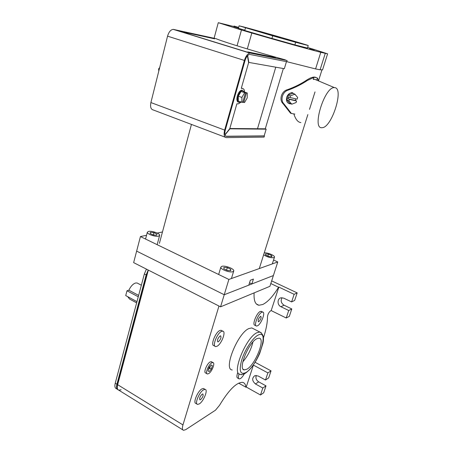 <?xml version="1.0" encoding="UTF-8"?>
<svg xmlns="http://www.w3.org/2000/svg" width="453" height="453" viewBox="0 0 453 453"><rect width="100%" height="100%" fill="white"/><g stroke="black" fill="none" stroke-linecap="round" stroke-linejoin="round"><path stroke-width="0.68" d="M314.122 49.468L309.852 48.239L314.122 49.468M313.895 50.204L309.631 48.969L313.895 50.204M237.989 27.203L234.059 26.07L237.989 27.203M237.791 27.899L233.867 26.767L237.791 27.899M257.502 128.743L275.769 67.191M265.265 128.833L283.351 68.533M285.271 60.136L285.356 59.864C256.092 51.897 222.196 41.472 215.747 38.556M158.788 71.115L158.612 68.913L159.671 67.599M158.612 68.913L159.28 69.145M244.201 91.953L242.525 90.357C240.685 90.742 239.19 92.684 238.035 96.178C237.146 100.039 237.61 102.146 239.422 102.491L240.741 101.959M238.301 96.2L238.289 101.104L242.712 102.412L245.469 92.82L244.461 92.48L247.281 93.001L243.703 91.783L241.03 91.517L238.301 96.2L241.896 97.435L241.862 102.35M242.78 102.168L244.524 102.548L247.219 97.893L247.281 93.001M245.469 92.82L241.03 91.517M244.626 92.735L241.896 97.435M243.686 102.486L246.443 92.916M321.856 127.701C311.585 128.941 324.591 86.591 334.382 87.616L334.79 87.644C344.212 88.318 331.919 127.242 322.366 127.667L321.856 127.701M300.883 122.582C297.972 122.31 295.622 119.422 293.833 113.913M316.743 80.005L314.348 79.258L313.25 79.473L313.884 77.44L307.468 80.413C301.851 84.196 295.503 87.401 288.425 90.022L287.429 89.7C294.563 87.112 300.962 83.93 306.619 80.147C309.631 78.176 312.145 77.146 314.167 77.055L315.917 77.333M284.133 104.105L283.148 103.771L290.515 113.171L291.387 113.471L284.133 104.105C279.875 100.283 282.474 91.5 288.425 90.022M283.148 103.771C278.816 99.949 281.415 91.127 287.429 89.7M313.884 77.44L314.869 77.27L317.445 78.052L318.465 80.736M317.445 78.052L316.817 80.039M294.875 114.094L291.387 113.471M295.543 94.96L292.406 92.718C289.744 92.735 287.842 94.252 286.698 97.265C285.951 100.9 287.038 103.097 289.954 103.85L290.956 103.839M295.379 100.3L295.883 98.873M294.875 94.167L290.509 95.855L289.999 97.525L297.162 99.162L297.672 97.508L294.875 94.167L292.78 93.295L288.425 94.977L286.896 99.988L289.71 103.29L291.789 104.201L296.126 102.508L296.596 100.996L295.328 100.453L295.82 98.856M296.596 100.996L289.433 99.371L288.182 98.828L295.328 100.453M289.433 99.371L288.969 100.894L286.896 99.988M289.999 97.525L288.742 96.993L288.182 98.828M290.509 95.855L288.425 94.977M288.969 100.894L291.789 104.201M242.661 90.357L241.823 90.119C239.988 90.504 238.493 92.44 237.338 95.934C236.466 99.666 236.885 101.772 238.589 102.248M244.609 92.089C244.467 89.898 243.771 88.692 242.514 88.471L241.285 88.341L248.601 62.718L247.463 55.776M183.873 32.146L214.648 38.845L183.873 32.146M215.311 38.522L173.165 29.354C170.673 29.734 168.799 31.999 167.553 36.161L150.9 102.559C150.068 106.959 150.889 109.439 153.352 110L225.164 137.185M250.458 53.12L249.954 53.092C247.672 53.607 245.82 56.053 244.399 60.436L224.643 130.09C223.584 134.683 224.15 137.197 226.336 137.627L264.099 137.106L264.433 135.991L226.71 136.398C224.864 136.036 224.394 133.935 225.283 130.096L245.022 60.549C246.211 56.885 247.763 54.841 249.671 54.411L286.76 61.699L287.117 60.509L250.458 53.12L173.731 29.405M275.458 57.52L247.746 51.897L275.447 57.735M226.03 136.245L264.156 135.889L266.177 129.167L229.62 128.811M225.033 134.869L229.864 128.901M241.155 102.101L238.295 103.884L236.874 103.794L229.796 128.59L225.005 134.751M247.655 55.572L248.844 62.423L248.533 62.321M286.46 61.636L284.337 68.703L248.844 62.423M242.514 88.471L241.358 88.097M266.177 129.167L265.181 128.805L229.818 128.51M248.102 58.012L247.683 57.882M226.823 132.735L226.528 132.621M226.698 136.398L226.415 136.285L226.698 136.398M244.846 30.187L238.397 28.335L239.099 25.815L243.403 26.874C258.572 30.844 308.436 45.192 308.244 45.549L295.673 42.288L294.886 44.898L271.925 38.414M308.238 45.566L307.474 48.063L294.886 44.898M245.486 27.905L244.756 30.504L271.913 38.471L272.683 35.827L239.099 25.815M267.831 33.981L280.079 37.508L267.831 33.981M272.683 35.827L295.673 42.288M327.598 53.879L322.564 69.83L320.095 69.796L315.588 68.924L320.781 52.322L327.61 53.839L314.257 49.49M307.649 47.503L312.78 49.043M237.055 45.798L241.466 29.989L218.278 22.695L233.929 26.54M238.148 27.684L238.55 27.792M241.466 29.989L251.811 33.029C276.794 40.323 308.606 49.218 320.781 52.322M315.588 68.924L286.766 61.67M320.095 69.796L325.243 53.431M247.304 48.941L251.811 33.029M220.554 306.84L224.229 294.744L248.793 285.152L250.333 280.237L253.42 279.065L251.885 283.946L273.386 275.554L224.229 294.744L136.642 251.115L224.229 294.744L228.873 279.444L277.774 261.953L269.92 286.313L220.554 306.84L133.641 262.621L140.436 236.568L146.54 235.288M249.529 282.814L251.885 283.946M157.214 233.057L162.474 231.959M140.436 236.568L228.873 279.444M273.55 260.033L277.774 261.953M117.287 389.246L116.376 388.68C114.886 388.074 114.501 386.25 115.238 383.204L116.919 384.24C116.217 387.105 116.517 388.901 117.825 389.631C116.517 388.901 116.217 387.105 116.919 384.24L117.282 384.461C116.574 387.332 116.874 389.127 118.182 389.852C116.874 389.127 116.574 387.332 117.282 384.461L146.551 275.084L147.972 271.426L146.551 275.084L146.16 274.88L148.233 270.045L146.16 274.88L144.354 273.952L146.427 269.127M182.893 429.92L118.765 390.158C117.276 389.557 116.902 387.734 117.644 384.688L146.936 275.282L146.551 275.084L117.282 384.461L117.644 384.688C116.902 387.734 117.276 389.557 118.765 390.158L121.144 389.778M116.919 384.24L146.16 274.88L116.919 384.24M136.647 302.87L129.501 299.008L127.701 296.653M138.635 295.401L128.862 290.192C130.696 286.381 132.888 283.991 135.436 283.034L137.044 282.955L137.905 283.408M138.267 296.8L126.987 290.769L125.73 295.588L136.97 301.647M128.862 290.192L126.987 290.769M115.238 383.204L144.354 273.952M211.868 362.813C208.59 364.331 204.813 373.81 207.417 373.963L208.522 373.691C211.817 372.072 215.509 362.734 212.916 362.564L211.868 362.813M211.755 361.924L210.22 361.896C206.936 363.408 203.165 372.876 205.781 373.034L206.947 373.697M212.389 365.679L211.217 364.925L209.003 367.525L207.978 370.871L209.167 371.596L211.364 369.002L212.389 365.679L211.16 364.993M208.963 367.655L209.728 368.085L208.323 369.739L209.728 368.085L210.413 365.871L209.728 368.085L211.364 369.002M264.246 252.842C267.525 252.434 275.096 255.588 274.478 257.128L273.872 257.661C270.566 258.006 267.151 257.049 263.635 254.784M271.681 255.56L271.874 256.755L268.856 256.506L265.662 255.056L265.503 253.867L268.504 254.122L271.681 255.56L271.313 256.709M268.504 254.122L267.887 256.064M232.893 271.687C229.875 272.949 220.039 269.224 220.849 267.134L221.749 266.364C224.841 265.158 234.512 268.833 233.742 270.934L232.893 271.687M227.332 267.621L230.753 269.252L230.741 270.656L227.264 270.418L223.827 268.771L223.878 267.378L227.332 267.621L226.585 270.096M230.753 269.252L230.334 270.628M158.493 236.155C155.266 237.015 146.704 233.986 147.344 232.213L148.561 231.409C151.846 230.594 160.26 233.584 159.649 235.362L158.493 236.155M150.453 232.315L153.918 232.644L156.97 234.093L156.574 235.237L153.091 234.914L150.022 233.448L150.453 232.315L150.141 233.505M153.918 232.644L153.312 234.937M246.953 369.167C255.396 364.654 265.724 338.357 259.065 338.148L256.823 338.702C248.51 342.457 237.587 369.841 244.326 369.908L246.953 369.167M242.808 361.873C247.751 356.058 251.126 349.439 252.933 342.015M253.38 328.725L251.8 327.915L248.833 328.578C237.57 333.221 223.035 369.739 232.264 369.965M202.242 394.121L202.859 393.957C203.573 395.458 202.797 397.366 200.532 399.676L199.898 399.852C199.19 398.334 199.971 396.426 202.242 394.121M199.218 403.946L197.576 404.399C194.309 404.144 199.275 392.038 203.567 389.812L205.113 389.404C208.363 389.682 203.539 401.562 199.218 403.946M204.088 388.816L203.499 388.476L201.947 388.878C197.644 391.086 192.689 403.181 195.968 403.447L196.998 404.059M220.13 335.939L220.622 335.837C221.455 337.479 220.69 339.467 218.329 341.794L217.825 341.902C216.993 340.243 217.763 338.255 220.13 335.939M216.947 346.29L215.634 346.579C211.942 346.443 217.089 333.165 221.528 331.398L222.74 331.154C226.415 331.313 221.415 344.342 216.947 346.29M221.76 330.639L221.058 330.271L219.841 330.514C215.39 332.264 210.26 345.531 213.963 345.673L214.949 346.205M260.498 316.381L260.849 316.307C261.5 317.819 260.809 319.62 258.776 321.726L258.414 321.806C257.768 320.288 258.465 318.476 260.498 316.381M257.451 325.832L256.506 326.041C253.391 326.024 258.142 313.686 261.834 312.242L262.706 312.06C265.809 312.111 261.166 324.235 257.451 325.832M261.67 311.545L260.265 311.466C256.562 312.898 251.823 325.226 254.948 325.248L255.99 325.781M241.93 374.501L241.234 374.801L240.945 374.489M244.348 373.804C243.029 376.137 241.721 377.734 240.435 378.589L239.235 378.929C238.176 378.549 238.131 376.868 239.099 373.872M237.621 372.921C236.619 375.973 236.653 377.7 237.734 378.091L238.788 378.68M254.122 292.881C253.663 300.52 255.271 304.643 258.946 305.248L262.802 304.484C267.887 301.93 273.136 296.177 278.561 287.225L270.809 283.555M218.969 306.03L182.955 424.92L117.644 384.688L148.329 270.096M267.876 372.898L253.397 365.09L246.234 387.021L260.492 394.988L262.819 388.023L255.441 383.946C251.981 380.848 251.777 378.079 254.846 375.645L258.08 375.962L265.498 380.01L267.876 372.898L271.041 370.86L255.073 362.287M271.041 370.86L268.674 377.915L265.498 380.01M255.441 383.946L258.674 381.834C256.256 380.169 255.441 378.029 256.217 375.424M258.674 381.834L266.007 385.871L263.691 392.785L260.492 394.988M262.819 388.023L266.007 385.871M280.939 306.721L284.065 305.203L291.794 308.952L289.308 316.381L286.222 317.995L288.725 310.503L280.939 306.721C276.976 305.016 277.162 298.295 281.2 297.785L283.765 298.165L291.596 301.919L294.133 294.32L297.179 292.893L271.67 280.888M297.179 292.893L294.654 300.43L291.596 301.919M284.065 305.203C281.109 303.182 280.435 300.69 282.038 297.729M288.725 310.503L291.794 308.952M294.133 294.32L278.855 287.094L271.188 310.588L270.52 310.911C268.861 312.253 267.853 314.184 267.491 316.709C267.497 322.587 266.154 329.62 263.459 337.796M286.222 317.995L271.188 310.588M182.955 424.92C182.066 428.062 182.259 429.857 183.527 430.31L185.668 429.676L215.486 410.192L219.546 405.282C228.833 389.92 236.517 382.275 242.598 382.355C244.467 382.757 245.577 384.382 245.928 387.219L238.635 383.147M246.234 387.021L245.928 387.219M253.397 365.09L253.091 365.271M278.855 287.094L278.561 287.225M307.468 80.413L306.619 80.147M244.399 60.436L167.553 36.161M224.643 130.09L150.9 102.559M245.016 373.453C242.87 374.518 241.256 374.807 240.175 374.331C231.138 374.24 245.815 337.525 256.902 332.729L259.818 332.026L261.245 332.706M257.961 335.197C252.774 337.847 245.016 349.54 241.772 359.79C238.805 370.865 240.164 375.124 245.849 372.57C257.984 365.894 270.447 328.114 257.961 335.197M309.852 48.239L309.631 48.969M314.308 49.507L314.082 50.243M234.059 26.07L233.867 26.767M238.261 27.265L238.068 27.961M238.482 102.163L237.785 101.919M242.525 90.357L241.823 90.119M334.382 87.616L314.597 79.252M314.869 77.27L314.167 77.055M292.406 92.718L291.777 92.457M249.954 53.092L173.165 29.354M159.405 243.335L191.449 124.422M259.286 268.567L307.859 114.581M309.495 109.383L315.011 91.902M318.47 80.928L321.919 70.005M214.088 38.256L218.278 22.695M137.044 282.955L141.353 285.214M212.916 362.564L211.274 361.653M274.456 257.213L272.31 263.912M220.849 267.134L218.652 274.49M233.708 271.047L231.426 278.533M147.344 232.213L145.549 239.048M159.626 235.458L157.151 244.671M258.946 305.248L256.392 303.991M262.706 312.06L261.143 311.285M222.74 331.154L221.058 330.271M205.113 389.404L203.499 388.476M245.464 373.181C250.9 369.167 255.662 362.536 259.756 353.295L263.029 343.029C263.584 339.574 264.433 334.773 259.818 332.026L251.8 327.915M243.221 369.303L244.326 369.908"/></g></svg>
